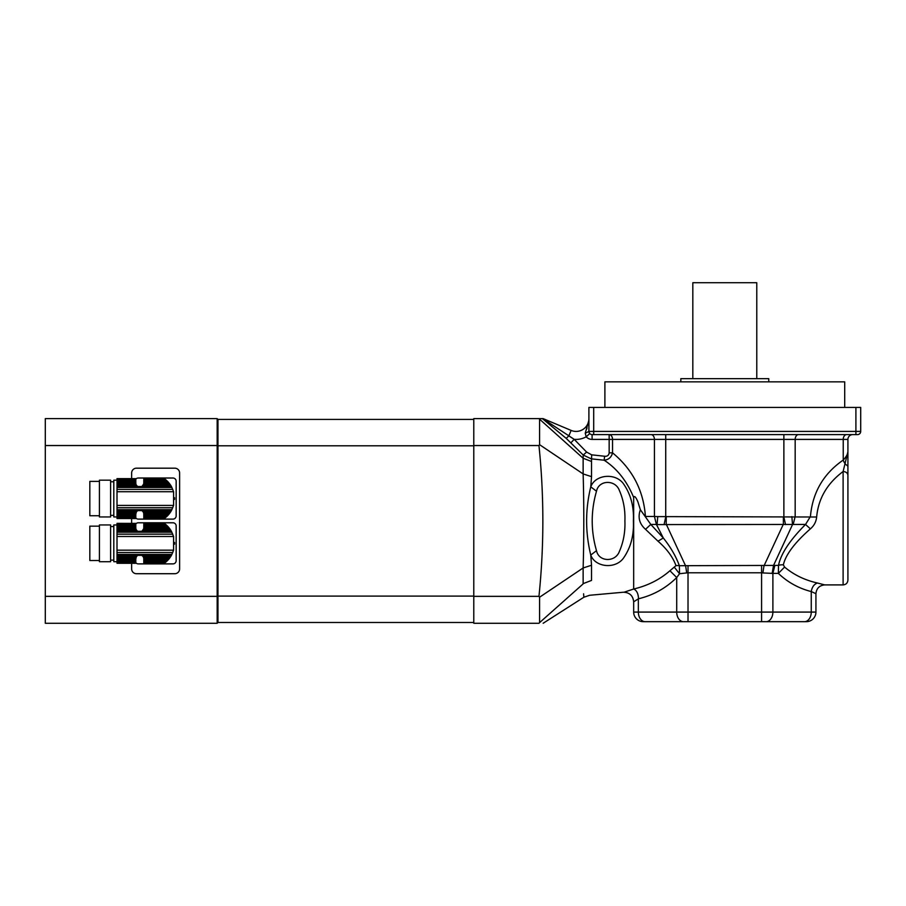 <?xml version="1.0" encoding="UTF-8"?>
<svg xmlns="http://www.w3.org/2000/svg" width="906" height="906" viewBox="0 0 906 906"><rect width="100%" height="100%" fill="white"/><g stroke="black" fill="none" stroke-linecap="round" stroke-linejoin="round"><path stroke-width="1.36" d="M166.342 561.686L143.782 561.686L143.782 560.961L167.112 560.961L165.028 562.773L143.782 562.32L143.782 563.113L164.36 563.272L143.782 562.773M164.314 563.306L143.782 563.272L164.575 563.113M143.782 561.686L143.782 562.32M167.112 560.961L168.018 560.044L143.782 560.044L143.782 560.961M168.018 560.044L168.878 559.059L143.782 559.059L143.782 560.044M168.878 559.059L169.796 557.881L143.692 557.881L143.782 559.059M117.01 563.272L135.798 563.306L117.01 563.272L135.798 563.113L117.01 562.773L135.798 562.32L135.798 561.686L117.01 561.686L117.01 560.961L135.798 560.961L135.798 560.044L117.01 560.044L117.01 559.059L135.798 559.059L136.376 556.692L137.701 555.355L141.88 555.355L143.205 556.692L170.622 556.692L169.796 557.881M143.205 556.692L143.692 557.881M170.622 556.692L171.427 555.355L141.88 555.355A3.998 3.998 0 0 1 143.726 558.085L143.726 558.085M143.726 528.583L143.726 528.583A3.998 3.998 0 0 1 143.692 528.787L141.88 531.312L137.701 531.312L136.376 529.976L117.01 529.976L117.01 559.059M174.541 542.479A18.947 18.947 0 0 1 174.541 544.189M168.018 526.624L166.342 524.982L143.782 524.982L143.782 526.624L168.018 526.624L168.878 527.609L143.782 527.609L143.692 528.787L169.796 528.787L170.622 529.976L143.205 529.976A3.998 3.998 0 0 1 141.88 531.312L171.427 531.312L170.622 529.976M167.112 525.707L143.782 525.707M166.342 524.982L165.594 524.336L143.782 524.336L143.782 524.982M143.782 523.895L164.36 523.385L165.594 524.336L143.782 524.336M164.575 523.555L143.782 523.555M169.796 528.787L168.878 527.609M143.782 527.609L143.782 526.624M135.798 524.982L135.798 524.336L117.01 524.336L117.01 524.982L135.798 524.982L135.798 525.707L117.01 525.707L117.01 524.982L113.805 524.948L113.805 561.72L117.01 561.72M117.01 524.336L135.798 524.336M135.798 523.895L117.01 523.895M117.01 523.555L135.798 523.555M135.798 523.385L117.01 523.362M117.01 561.686L117.01 562.32M135.798 560.961L135.798 561.686M117.01 560.044L117.01 560.961M135.798 559.059L135.798 560.044M135.889 557.881L117.01 557.881M136.376 556.692L117.01 556.692M171.427 531.312L173.59 536.488L173.59 550.18L171.427 555.355M117.01 529.976L117.01 528.787L135.889 528.787L135.798 527.609L117.01 527.609L117.01 528.787M136.376 529.976L135.889 528.787M117.01 527.609L117.01 526.624L135.798 526.624L135.798 527.609M135.798 526.624L135.798 525.707M117.01 525.707L117.01 526.624M110.611 524.948L110.611 561.72L99.422 561.72L99.422 524.948L110.611 524.948M99.422 560.52L89.83 560.52L89.83 526.148L99.422 526.148M135.798 523.962A3.194 3.194 0 0 1 138.267 522.785L172.967 522.785A3.194 3.194 0 0 1 176.16 525.99L176.16 560.678A3.194 3.194 0 0 1 172.967 563.883L138.267 563.883A3.194 3.194 0 0 1 135.798 562.705M166.342 516.918L143.782 516.918L143.782 516.194L167.112 516.194L165.028 518.005L143.782 517.564L143.782 518.345L164.36 518.515L143.782 518.005M164.314 518.538L143.782 518.538L164.575 518.345M143.782 516.918L143.782 517.564M167.112 516.194L168.018 515.276L143.782 515.276L143.782 516.194M168.018 515.276L168.878 514.291L143.782 514.291L143.782 515.276M168.878 514.291L169.796 513.113L143.692 513.113L143.782 514.291M135.798 518.345L117.01 518.515L135.798 518.345L117.01 518.005L135.798 517.564L135.798 516.918L117.01 516.918L117.01 516.194L135.798 516.194L135.798 515.276L117.01 515.276L117.01 514.291L135.798 514.291L136.376 511.924L137.701 510.588L141.88 510.588L143.205 511.924L170.622 511.924L169.796 513.113M143.205 511.924L143.692 513.113M170.622 511.924L171.427 510.588L141.88 510.588A3.998 3.998 0 0 1 143.726 513.317L143.726 513.317M143.726 483.815L143.726 483.815A3.998 3.998 0 0 1 143.692 484.019L141.88 486.545L137.701 486.545L136.376 485.208L117.01 485.208L117.01 514.291M174.541 497.711A18.947 18.947 0 0 1 174.541 499.421M168.018 481.856L166.342 480.214L143.782 480.214L143.782 481.856L168.018 481.856L168.878 482.841L143.782 482.841L143.692 484.019L169.796 484.019L170.622 485.208L143.205 485.208A3.998 3.998 0 0 1 141.88 486.545L171.427 486.545L170.622 485.208M167.112 480.939L143.782 480.939M166.342 480.214L165.594 479.58L143.782 479.58L143.782 480.214M143.782 479.127L164.36 478.628L165.594 479.58L143.782 479.58M164.575 478.787L143.782 478.787M164.314 478.595L143.782 478.628M169.796 484.019L168.878 482.841M143.782 482.841L143.782 481.856M117.01 480.18L113.805 480.18L113.805 516.952L117.01 516.952L117.01 517.564M135.798 480.939L117.01 480.939L117.01 480.214L135.798 480.214L135.798 481.856L117.01 481.856L117.01 485.208M135.798 480.214L135.798 479.58L117.01 479.58L117.01 480.214M117.01 479.58L135.798 479.568M135.798 479.127L117.01 479.127M117.01 478.787L135.798 478.787M135.798 478.628L117.01 478.628M117.01 518.515L135.798 518.538M135.798 516.194L135.798 516.918M117.01 515.276L117.01 516.194M135.798 514.291L135.798 515.276M135.889 513.113L117.01 513.113M136.376 511.924L117.01 511.924M171.427 486.545L173.59 491.72L173.59 505.412L171.427 510.588M136.376 485.208L135.889 484.019L117.01 484.019M135.889 484.019L135.798 482.841L117.01 482.841M135.798 481.856L135.798 482.841M117.01 480.939L117.01 481.856M110.611 480.18L110.611 516.952L99.422 516.952L99.422 480.18L110.611 480.18M99.422 515.752L89.83 515.752L89.83 481.38L99.422 481.38M135.798 479.195A3.194 3.194 0 0 1 138.267 478.017L172.967 478.017A3.194 3.194 0 0 1 176.16 481.222L176.16 515.91A3.194 3.194 0 0 1 172.967 519.115L138.267 519.115A3.194 3.194 0 0 1 135.798 517.938M539.58 419.263L539.58 444.687L538.957 445.548C544.144 495.82 544.144 546.091 538.957 596.352L539.58 597.213L539.58 622.637L538.957 623.271L473.781 623.271L473.781 418.629L538.957 418.629L583.136 458.255L583.215 455.027L566.182 438.357L542.388 418.629L538.957 418.629M538.957 596.352L473.781 596.352M538.957 445.548L473.781 445.548M538.957 623.271C544.144 623.271 544.144 623.271 538.957 623.271M542.388 418.629L543.181 418.629A4.802 4.79 112.8 0 0 543.509 418.776L548.538 420.894L543.509 418.776A4.802 4.79 -67.2 0 1 543.181 418.629L543.521 418.787M539.58 444.687L583.136 473.929L591.527 476.647L590.769 486.839C595.049 474.733 614.88 472.388 623.283 483.521C630.701 494.019 634.064 506.499 633.373 520.95C634.064 535.412 630.701 547.881 623.294 558.368C614.891 569.512 595.049 567.167 590.769 555.061C585.242 532.332 585.242 509.591 590.769 486.839L596.499 491.233C590.78 511.063 590.78 530.871 596.499 550.667C598.764 562.094 615.457 562.49 619.41 551.358C623.487 541.992 625.321 531.856 624.902 520.927C625.321 510.021 623.487 499.897 619.398 490.531C615.457 479.444 598.775 479.772 596.499 491.233M539.58 597.213L583.136 567.971C584.008 539.897 584.008 502.105 583.136 473.929L583.136 458.255L591.527 461.482L591.527 476.647M539.58 622.637L583.136 583.906M583.577 593.804L583.792 596.363M583.136 583.645C584.008 601.731 584.008 601.731 583.136 583.645L591.527 580.418C589.047 600.134 589.047 600.134 591.527 580.418L591.527 565.253L583.136 567.971L583.136 583.645M542.309 418.742L544.064 419.501L543.509 418.776M596.499 550.667L590.769 555.061L591.527 565.253M669.93 570.757L676.714 577.541C665.955 588.164 653.215 595.242 638.515 598.775L633.668 601.799C633.101 595.967 629.897 592.773 624.075 592.207L633.736 589.002C647.745 585.684 659.806 579.602 669.93 570.757L675.989 565.627C672.818 556.997 666.816 548.855 657.994 541.199L645.514 529.308C639.387 523.872 637.665 517.349 640.361 509.738L637.881 501.777C637.19 500.225 634.698 494.382 633.668 497.473C626.895 481.063 617.065 468.64 604.166 460.214L591.233 458.844L583.215 455.027L586.612 452.071L591.663 454.835L604.596 456.239C607.28 456.533 608.798 455.401 609.16 452.841L609.16 439.41L592.094 439.41A7.995 7.995 0 0 1 586.193 436.805L585.242 433.227L588.821 420.452M591.663 454.835L591.527 461.482M546.748 422.275L548.028 422.105L574.178 439.319L568.821 435.922L571.142 430.418A12.786 12.786 0 0 0 588.9 418.629M566.182 438.357L568.821 435.922M570.984 442.751L574.178 439.319L586.612 452.071M548.538 420.894L544.064 419.501L548.028 422.105L548.538 420.894L571.142 430.418M633.668 497.473L633.668 588.911M587.043 427.926L586.42 429.682M638.515 598.775C638.334 593.713 636.737 590.463 633.736 589.002M633.668 601.799L633.668 612.082L633.668 601.799C632.966 595.559 629.477 592.377 623.215 592.241L589.613 595.276L583.872 597.235L543.147 623.271M640.361 509.738L650.814 524.449L645.514 529.308M645.808 516.465L654.426 516.465L654.426 439.41L609.16 439.41L609.16 434.608A4.802 3.386 -90 0 1 612.547 439.41L612.547 452.841C611.437 457.258 608.651 459.716 604.166 460.214L604.596 456.239M645.366 515.82C643.351 490.225 632.411 469.229 612.547 452.841L609.16 452.841M588.934 431.913L589.738 433.566L586.193 436.805A20.781 20.781 0 0 1 574.178 439.319M855.898 434.608L855.898 407.428L860.7 407.428L860.7 431.415A3.194 3.194 0 0 1 857.506 434.608L592.094 434.608A3.194 3.194 0 0 1 588.9 431.415L588.9 407.428L588.9 431.415L585.242 433.227M657.994 541.199L663.294 537.971C670.61 547.122 675.967 556.375 679.364 565.706L679.545 573.713L676.714 577.541L676.714 612.082L761.584 612.082L761.584 572.785L688.016 572.785L679.545 573.713L674.449 567.383M675.989 565.627A9.592 6.048 171.1 0 1 679.364 565.706L778.503 565.412C780.847 553.804 789.862 540.157 805.536 524.449L810.44 516.465C812.535 492.524 823.463 473.736 843.226 460.067C846.215 456.918 847.778 454.121 847.914 451.709L847.914 580.112C847.62 583.022 846.023 584.619 843.112 584.902L843.112 471.516L847.914 451.709L847.914 439.41A4.802 4.802 0 0 1 852.705 434.608A4.802 4.802 0 0 0 847.914 439.41L843.226 439.41A4.802 3.386 90 0 1 846.623 434.608M855.898 407.428L588.9 407.428M810.383 528.855L805.536 524.449L657.077 524.585L657.745 516.601L816.657 517.009C816.147 521.765 814.064 525.718 810.383 528.855C794.687 542.694 785.683 554.699 783.35 564.868L784.585 567.065C793.86 574.857 804.822 580.18 817.472 583.022L824.732 584.902C819.386 585.423 816.453 588.356 815.932 593.702L815.932 612.082A9.592 9.592 0 0 1 806.34 621.675L643.26 621.675A9.592 9.592 0 0 1 633.668 612.082L676.714 612.082A9.592 6.784 90 0 0 683.498 621.675M686.669 572.943A12.786 1.076 82.8 0 0 685.593 565.842L666.227 524.178L666.227 517.077M656.408 524.449L650.814 524.449L663.294 537.971L656.408 524.449L654.426 516.465L657.745 516.601M664.075 524.585L665.729 517.02L665.729 439.41L654.426 439.41A4.802 3.386 90 0 0 651.04 434.608M843.112 584.902L824.732 584.902C819.386 585.423 816.453 588.356 815.932 593.702L811.255 591.55C798.707 588.379 787.744 582.32 778.367 573.396L772.886 573.396L772.886 612.082L761.584 612.082L761.584 621.675L804.471 621.675A9.592 6.784 -90 0 0 811.255 612.082L815.932 612.082A9.592 9.592 0 0 1 806.34 621.675M847.914 517.02L847.914 439.41M774.868 565.412L772.886 573.396L762.931 572.943A12.786 1.076 97.2 0 1 764.007 565.842L783.373 524.178L783.373 517.077M762.931 572.943L761.584 572.785L761.584 565.695M785.525 524.585L783.871 517.02L783.871 434.608M847.914 475.22C847.62 472.977 846.023 471.732 843.112 471.516C827.133 483.476 818.322 498.64 816.657 517.009M847.914 466.205L845.343 464.042A8.788 5.64 -123.2 0 1 843.226 460.067L843.226 439.41L665.729 439.41L665.729 434.608M772.139 573.475L773.52 565.48L792.524 524.585L791.855 516.601M784.585 567.065L778.367 573.396L778.503 565.412A8.788 5.98 -169.4 0 1 783.35 564.868M766.102 621.675A9.592 6.784 -90 0 0 772.886 612.082L811.255 612.082L811.255 591.55C812.059 586.975 814.132 584.121 817.472 583.022M604.891 407.428L604.891 381.856L844.709 381.856L844.709 407.428M680.836 381.856L680.836 378.651L768.764 378.651L768.764 381.856M692.818 378.651L692.818 282.729L756.782 282.729L756.782 378.651M217.168 418.629L45.3 418.629L45.3 445.548L217.168 445.548L217.168 418.629L217.972 419.421L217.972 445.809L217.168 445.548L217.168 596.352L45.3 596.352L45.3 445.548M45.3 596.352L45.3 623.271L217.168 623.271L217.168 596.352L217.972 596.091L217.972 622.479L217.168 623.271M473.781 445.809L217.972 445.809L217.972 596.091L473.781 596.091M473.781 622.479L217.972 622.479M473.781 419.421L217.972 419.421M131.642 478.595L131.642 472.989A4.802 4.802 0 0 1 136.432 468.187L174.801 468.187A4.802 4.802 0 0 1 179.603 472.989L179.603 568.911A4.802 4.802 0 0 1 174.801 573.713L136.432 573.713A4.802 4.802 0 0 1 131.642 568.911L131.642 563.306M131.642 523.362L131.642 518.538M137.701 555.355L117.01 555.355M171.902 554.449L117.01 554.449M172.786 552.501L117.01 552.501M173.59 550.18L117.01 550.18M173.59 536.488L117.01 536.488M172.786 534.166L117.01 534.166M171.902 532.207L117.01 532.207M137.701 531.312L117.01 531.312M137.701 510.588L117.01 510.588M171.902 509.693L117.01 509.693M172.786 507.734L117.01 507.734M173.59 505.412L117.01 505.412M173.59 491.72L117.01 491.72M172.786 489.399L117.01 489.399M171.902 487.451L117.01 487.451M137.701 486.545L117.01 486.545M593.702 407.428L593.702 431.415L588.9 431.415A3.194 3.194 0 0 0 592.094 434.608L592.094 439.41M638.345 599.047L638.345 612.082A9.592 6.784 90 0 0 645.129 621.675M688.016 565.695L688.016 621.675M793.192 524.449L795.174 516.465L795.174 439.41A4.802 3.386 90 0 1 798.56 434.608M593.702 434.608L593.702 431.415L860.7 431.415M164.314 523.362L143.782 523.362M113.805 526.545L110.611 526.545M113.805 560.123L110.611 560.123M113.805 481.777L110.611 481.777M113.805 515.355L110.611 515.355"/></g></svg>
